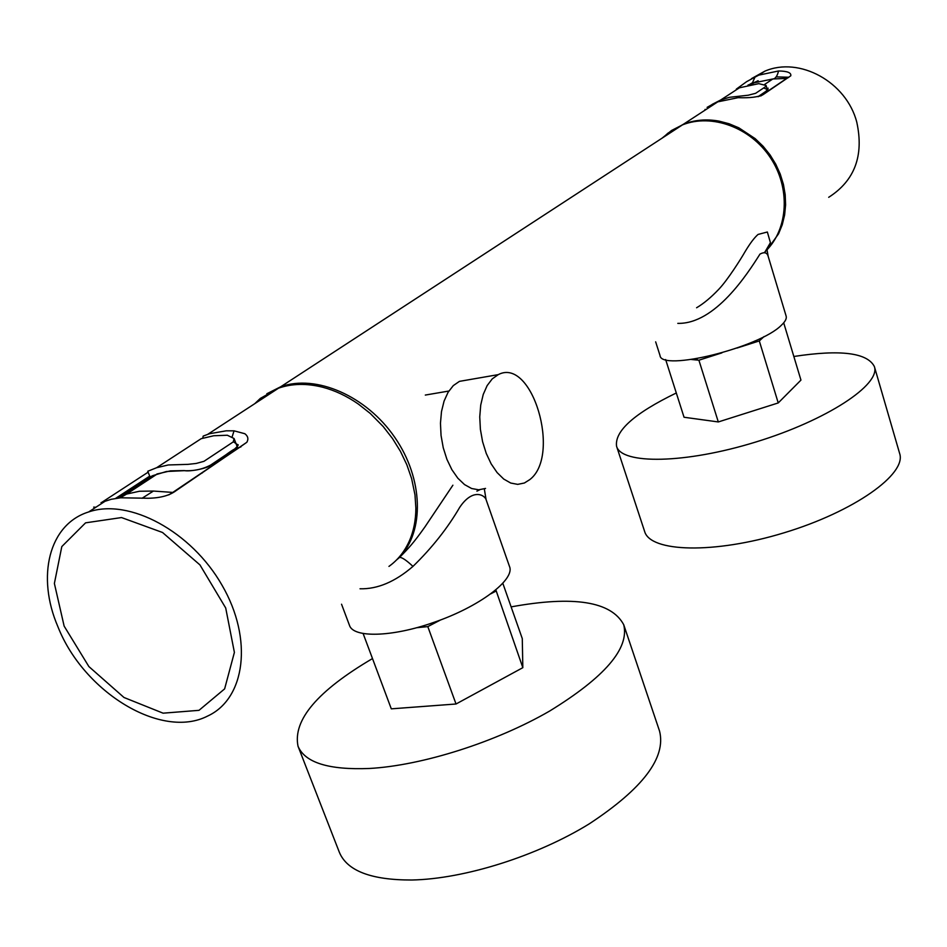 <?xml version="1.0" encoding="UTF-8"?>
<svg xmlns="http://www.w3.org/2000/svg" width="947" height="947" viewBox="0 0 947 947"><rect width="100%" height="100%" fill="white"/><g stroke="black" fill="none" stroke-linecap="round" stroke-linejoin="round"><path stroke-width="1.42" d="M372.491 658.567C317.529 690.896 292.718 720.122 298.021 746.236C304.946 762.666 328.704 770.077 369.294 768.479C422.054 765.59 496.086 742.057 549.651 711.043C604.802 677.176 629.495 648.411 623.73 624.736C611.265 601.416 573.728 595.462 511.12 606.885M623.73 624.736L659.538 731.048C666.297 757.624 642.895 788.555 589.306 823.819C537.198 855.993 464.361 879.005 411.756 880.012C371.248 880.094 347.123 870.885 339.381 852.359L298.021 746.236M676.3 392.981C634.407 413.294 614.496 431.051 616.568 446.262C621.398 464.61 685.048 463.888 755.836 442C826.707 420.338 880.864 384.624 874.377 366.56C867.286 352.722 840.439 349.36 793.846 356.486M874.377 366.56L899.65 453.518C906.835 474.068 854.04 511.676 783.998 532.818C714.038 554.208 650.293 552.243 644.635 531.468L616.568 446.262M396.473 560.02L399.468 557.475C408.749 548.159 413.543 542.962 424.836 527.065L452.891 485.207M479.774 489.765L476.909 491.15M399.468 557.475C401.611 557.025 406.109 559.997 412.963 566.401C431.939 547.934 447.529 528.237 459.721 507.32C472.707 488.025 484.58 495.032 486.071 499.554L486.119 499.696M360.026 588.785C377.486 589.235 395.136 581.778 412.963 566.401M767.07 250.126L768.183 256.4C767.153 252.529 764.418 251.748 759.991 254.068C747.562 273.742 715.103 324.276 677.792 323.365M696.59 307.763C703.621 303.608 711.008 297.465 718.749 289.32C727.758 279.898 741.146 258.567 744.851 252.044C749.882 243.592 754.286 237.721 758.062 234.43L767.354 232.003L770.42 242.657L765.271 251.476M768.195 256.412L786.14 316.12C786.839 318.559 785.276 321.578 781.429 325.176C759.707 347.608 660.876 371.911 660.012 355.48L655.655 341.843M341.547 604.222L349.455 625.28C353.148 638.018 391.703 637.213 433.383 622.534C479.206 607.039 515.511 579.457 509.462 566.389L486.06 499.554L484.308 488.782M399.089 557.7C424.658 531.658 423.546 478.957 394.875 437.514C366.453 395.917 315.967 374.006 280.762 386.731L266.817 393.763M662.071 138.167L671.553 130.473L682.467 124.874C711.777 113.226 750.545 127.419 770.479 157.806C790.615 188.062 788.271 228.736 766.087 250.73M499.578 680.325L479.809 691.073M432.945 705.728L413.792 707.16M522.472 648.6L522.637 657.194M706.048 420.267L695.903 418.87M793.077 388.01L786.353 394.769M757.115 409.637L739.382 415.26M485.527 488.427L478.744 489.8L471.642 488.522L464.551 484.604L457.851 478.223L451.861 469.665L446.913 459.331L443.243 447.753L441.053 435.513L440.462 423.238L441.491 411.554L444.084 401.055L448.085 392.271L453.293 385.607L459.425 381.369L468.587 379.783M529.823 479.584L524.389 483.006L517.713 484.367L510.717 483.041L503.733 479.064L497.104 472.577L491.173 463.888L486.249 453.424L482.591 441.693L480.389 429.311L479.75 416.893L480.721 405.079L483.23 394.473L487.137 385.607L492.227 378.895L498.252 374.633C532.167 356.628 561.382 455.578 529.823 479.584M495.837 589.839L522.827 667.671L522.282 638.598L502.798 583.234M495.814 591.2L490.712 593.852M440.734 619.871L427.807 626.606L416.609 627.719M522.827 667.671L456.028 704L427.807 626.606M456.028 704L391.3 708.841L363.103 633.472M783.702 322.82L800.949 380.102L778.233 402.937L718.311 421.948L684.042 417.248L665.646 359.564M697.454 360.061L697.004 358.653M754.948 342.329L754.57 341.098M764.028 336.576L759.305 340.932L736.92 348.07M778.233 402.937L759.305 340.932M721.91 352.864L698.898 360.203L691.499 359.505M718.311 421.948L698.898 360.203M225.706 607.986L234.394 652.4L224.628 688.883L199 710.333L163.097 713.174L123.986 697.489L88.876 666.558L64.136 626.109L54.381 583.459L61.804 546.585L85.573 522.839L121.512 517.559L162.529 532.486L199.959 564.921L225.706 607.986L234.394 652.4L224.628 688.883L199 710.333L163.097 713.174L123.986 697.489L88.876 666.558L64.136 626.109L54.381 583.459L61.804 546.585L85.573 522.839L121.512 517.559L162.529 532.486L199.959 564.921L225.706 607.986M757.671 80.85L756.902 81.347L757.671 80.85M788.875 77.24L776.078 76.885M768.124 88.154C767.153 90.746 763.767 93.599 757.991 96.712L768.135 89.811M751.492 78.625L764.833 71.179C799.351 56.169 846.464 81.916 856.786 122.21C864.066 155.639 854.703 180.664 828.696 197.307M766.975 250.008L778.588 233.767L782.269 224.676L784.625 214.957L785.596 204.86L785.181 194.632L783.418 184.369L780.221 174.023L775.759 164.198L770.089 154.953L763.152 146.311L755.173 138.629L738.849 127.833L729.072 123.749L719.01 121.109C706.509 118.872 694.696 119.878 683.568 124.152L668.109 133.042L663.196 137.433M764.229 252.589L765.815 251.133M736.352 89.101L746.745 81.584L758.772 75.133L778.541 70.978C787.324 71.084 791.408 72.694 790.781 75.796L763.341 94.475C758.523 97.056 750.131 98.121 738.163 97.671L717.779 101.85L683.568 124.152M714.606 103.921L714.121 103.424L717.779 101.85M714.121 103.424L707.101 107.366M778.541 70.989C777.238 76.21 775.344 78.873 772.847 78.968L764.75 84.354M748.793 84.958L752.463 82.744L755.197 76.683M757.991 96.712L762.631 94.949M749.397 84.662L753.125 83.016L772.847 78.968L786.732 78.4L788.614 77.417M115.534 498.442L149.164 476.483C146.418 478.578 147.59 478.306 152.692 475.678L166.459 471.499L184.061 470.671C210.554 471.997 221.409 456.063 235.093 448.748L240.929 446.901M57.945 626.796C83.75 692.328 161.558 739.915 207.701 716.015C245.32 698.72 253.311 639.178 222.131 585.388C191.424 531.397 129.194 497.933 88.663 511.948C48.794 524.295 36.282 576.723 57.945 626.796M254.743 403.694L260.354 398.391L278.607 388.128C292.019 383.511 306.71 383.204 322.678 387.228C334.93 390.436 346.815 396.047 358.345 404.061L370.206 413.401L383.18 426.517L392.579 438.627L400.463 451.399L406.843 464.764L411.625 478.614L414.987 494.843L415.863 508.054C415.828 520.53 413.531 531.776 408.962 541.814C404.227 552.03 397.562 560.233 388.957 566.401M148.146 472.174L102.335 502.017M232.24 436.543L234.051 430.838L226.167 430.826L209.524 433.726L203.179 436.094L202.765 438.153M234.051 430.838L244.835 433.714C248.007 436.141 248.682 438.994 246.847 442.273L176.213 490.558C169.738 495.494 160.386 498.051 148.134 498.252L120.695 497.791L111.154 499.306L101.033 502.597M118.742 497.992L152.869 475.607M175.029 491.339L172.685 492.416L153.426 491.055L142.062 498.264M760.796 95.99L767.946 91.078M768.088 89.787L763.613 87.964M209.595 467.593L236.182 449.647M237.697 444.77L233.388 441.74M720.738 99.968L739.418 87.799L758.784 83.656L766.099 85.49L765.306 86.852L755.623 93.315L748.225 95.221L729.356 97.316L720.738 99.968L712.085 104.43M156.634 467.711L201.155 438.686L213.762 435.75L227.339 435.241L234.051 438.497L233.27 441.894L203.948 461.331L196.242 463.438L187.956 464.361L168.27 464.965L156.634 467.711L147.779 471.251L150.017 476.886M201.036 473.358L202.386 472.908M237.638 444.605C238.928 444.545 238.017 445.93 234.903 448.783L235.093 448.748M153.426 491.055L139.481 491.244L126.638 494.062L157.498 473.808M126.626 494.062L121.772 495.944M682.467 124.874L280.762 386.731M448.854 391.04L425.31 395.065M498.252 374.633L459.425 381.369M764.833 71.179L758.772 75.133M747.917 85.159L758.192 80.767L750.746 84.579M760.784 95.907L786.732 78.4M787.146 78.222L790.757 75.831M705.006 109.426L706.036 109.509M234.903 448.783L210.258 465.332C208.932 467.782 190.56 471.985 184.263 470.588L170.424 470.872L156.8 474.045M148.49 477.608L149.164 476.483M88.663 511.948L105.709 500.845M207.795 434.294L278.607 388.128M120.151 497.85L126.638 494.05M172.863 492.357L238.514 448.085M95.825 507.284L93.682 507.118M168.803 494.89L172.792 492.345M238.585 448.061L246.847 442.273M767.496 90.249L766.099 85.49M234.063 438.497L237.235 446.818"/></g></svg>
